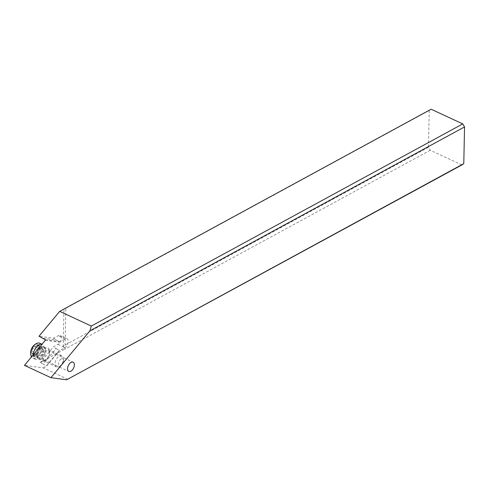 <?xml version="1.0" encoding="UTF-8"?>
<svg xmlns="http://www.w3.org/2000/svg" width="489" height="489" viewBox="0 0 489 489"><rect width="100%" height="100%" fill="white"/><g stroke="black" fill="none" stroke-linecap="round" stroke-linejoin="round"><path stroke-width="0.37" stroke-dasharray="2.44 1.83" d="M67.965 379.336L43.319 367.887L24.45 365.375M461.879 164.946L430.259 150.257L428.45 147.244L429.22 110.514L431.121 109.224M430.259 150.257L64.994 349.054L65.85 308.021L63.949 309.311L429.22 110.514M428.45 147.244L63.185 346.041L63.949 309.311M63.185 346.041L64.994 349.054L40.471 362.398L53.411 346.842L57.922 344.384A4.982 2.842 114.9 0 0 61.333 338.272A4.982 2.842 114.9 0 0 60.11 335.558A4.982 2.842 114.9 0 0 58.099 335.766L53.594 338.223L38.979 336.279M43.319 367.887L46.174 366.328L59.114 350.772L64.896 347.624A4.982 2.842 -65.1 0 0 68.307 341.511A4.982 2.842 -65.1 0 0 67.085 338.798A4.982 2.842 -65.1 0 0 65.074 339.005L59.291 342.153L59.64 341.591L56.302 340.038L41.962 338.131M56.125 348.657L59.462 350.21L46.522 365.766L43.185 364.219L56.125 348.657L53.411 346.842M40.471 362.398L43.185 364.219M59.462 350.21L59.114 350.772L59.462 350.21M44.328 360.949A7.469 4.26 114.9 0 0 44.884 360.607A7.469 4.26 114.9 0 0 49.413 350.857A7.469 4.26 114.9 0 0 44.597 348.021A7.469 4.26 114.9 0 0 39.481 357.196A7.469 4.26 114.9 0 0 44.328 360.949M53.594 338.223L56.302 340.038M46.321 350.888A5.104 2.91 114.9 0 0 43.032 355.637A5.104 2.91 114.9 0 0 44.077 359.935A5.104 2.91 114.9 0 0 46.131 359.721A5.104 2.91 114.9 0 0 46.51 359.488A5.104 2.91 114.9 0 0 49.603 352.826A5.104 2.91 114.9 0 0 48.374 350.674A5.104 2.91 114.9 0 0 46.321 350.888M61.162 358.981A3.735 2.133 114.9 0 0 58.601 363.565A3.735 2.133 114.9 0 0 61.027 365.442A3.735 2.133 114.9 0 0 61.302 365.271A3.735 2.133 114.9 0 0 63.564 360.393A3.735 2.133 114.9 0 0 61.162 358.981M59.126 366.732A6.223 3.551 114.9 0 0 59.591 366.45A6.223 3.551 114.9 0 0 63.362 358.327A6.223 3.551 114.9 0 0 61.858 355.705A6.223 3.551 114.9 0 0 59.352 355.961A6.223 3.551 114.9 0 0 55.343 361.75A6.223 3.551 114.9 0 0 56.614 366.994A6.223 3.551 114.9 0 0 59.126 366.732M33.362 354.659A8.215 4.688 114.9 0 0 35.373 359.323A8.215 4.688 114.9 0 0 37.372 359.488A8.215 4.688 114.9 0 0 38.686 358.981A8.215 4.688 114.9 0 0 43.71 345.839A8.215 4.688 114.9 0 0 42.298 344.421A8.215 4.688 114.9 0 0 41.981 344.299L42.298 344.421M39.701 343.217A8.215 4.688 -65.1 0 1 41.382 350.136A8.215 4.688 -65.1 0 1 36.094 357.777A8.215 4.688 -65.1 0 1 32.781 358.119A8.215 4.688 -65.1 0 1 31.485 356.915M34.75 344.641A6.724 3.833 -65.1 0 1 35.251 344.335A6.724 3.833 -65.1 0 1 39.609 347.71A6.724 3.833 -65.1 0 1 35.006 355.968A6.724 3.833 -65.1 0 1 30.673 353.413M31.608 352.948A2.512 1.43 -65.1 0 1 32.152 353.009A2.512 1.43 -65.1 0 1 32.708 354.91A1.076 0.611 114.9 0 0 32.946 355.729A1.076 0.611 114.9 0 0 33.38 355.68A1.076 0.611 114.9 0 0 33.882 355.155A2.512 1.43 -65.1 0 1 35.049 353.932A2.512 1.43 -65.1 0 1 36.058 353.822A2.512 1.43 -65.1 0 1 36.192 353.902A1.076 0.611 114.9 0 0 36.247 353.932A1.076 0.611 114.9 0 0 36.681 353.889A1.076 0.611 114.9 0 0 37.402 352.361A2.512 1.43 -65.1 0 1 38.607 349.14A1.076 0.611 114.9 0 0 39.126 348.144A1.076 0.611 114.9 0 0 38.875 347.379A1.076 0.611 114.9 0 0 38.649 347.349A2.512 1.43 -65.1 0 1 38.105 347.288A2.512 1.43 -65.1 0 1 37.549 345.387A1.076 0.611 114.9 0 0 37.305 344.574A1.076 0.611 114.9 0 0 36.871 344.617A1.076 0.611 114.9 0 0 36.375 345.142A2.512 1.43 -65.1 0 1 35.208 346.371A2.512 1.43 -65.1 0 1 34.193 346.475A2.512 1.43 -65.1 0 1 34.065 346.401A1.076 0.611 114.9 0 0 34.01 346.365A1.076 0.611 114.9 0 0 33.576 346.414A1.076 0.611 114.9 0 0 32.855 347.942A2.512 1.43 -65.1 0 1 31.644 351.163A1.076 0.611 114.9 0 0 31.131 352.153A1.076 0.611 114.9 0 0 31.375 352.917A1.076 0.611 114.9 0 0 31.608 352.948L35.984 355.063M32.708 354.91L37.427 357.104L37.433 355.534L35.563 354.403L36.363 353.351C37.708 352.587 38.111 351.512 37.574 350.13L38.075 348.504L38.992 348.706L34.193 346.475M34.01 346.365L38.784 348.59C39.964 349.152 40.734 348.736 41.094 347.337L41.754 346.634M41.376 346.707L43.594 350.032L42.121 354.549L41.18 355.98L37.885 357.771L37.427 357.104M38.105 347.288L43.111 349.611L38.649 347.349M37.415 357.801L37.885 357.771M40.795 352.783A12.219 6.125 1.2 0 0 43.594 350.032M57.922 344.384L64.896 347.624M45.306 340.295L59.291 342.153M65.074 339.005L58.099 335.766M45.3 339.684L59.64 341.591M41.791 358.681A6.223 3.551 -65.1 0 1 39.279 358.944A6.223 3.551 -65.1 0 1 38.008 353.7A6.223 3.551 -65.1 0 1 42.017 347.911A6.223 3.551 -65.1 0 1 44.523 347.648A6.223 3.551 -65.1 0 1 45.795 352.893A6.223 3.551 -65.1 0 1 41.791 358.681M41.094 347.19A6.559 3.741 114.9 0 0 36.651 354.537A6.559 3.741 114.9 0 0 39.805 358.944A6.559 3.741 114.9 0 0 40.856 358.541A6.559 3.741 114.9 0 0 44.866 348.052A6.559 3.741 114.9 0 0 41.094 347.19M31.644 351.163L36.363 353.351M37.574 350.13L32.855 347.942M34.065 346.401L38.784 348.59M36.375 345.142L41.094 347.337M37.549 345.387L42.268 347.575M38.607 349.14L43.325 351.328M37.402 352.361L42.121 354.549M36.192 353.902L40.911 356.09M33.882 355.155L38.6 357.349M46.534 366.059L59.475 350.497M60.11 335.558L67.085 338.798M49.603 352.826L49.413 350.857M46.51 359.488L44.884 360.607M48.374 350.674L73.118 362.166M44.077 359.935L68.815 371.426M63.564 360.393L63.362 358.327M61.302 365.271L59.591 366.45M56.614 366.994L39.805 358.944L37.372 359.488M35.373 359.323L32.781 358.119M61.858 355.705L44.866 348.052L43.71 345.839M31.375 352.917L36.021 355.075M37.305 344.574L41.889 346.701M38.875 347.379L43.521 349.537M36.247 353.932L40.935 356.108M36.058 353.822L40.825 356.035M32.946 355.729L37.531 357.856M32.152 353.009L37.103 355.314"/><path stroke-width="0.73" d="M463.78 163.65L66.675 379.776L50.954 377.685L89.933 330.815L464.55 126.926L463.78 163.65L461.879 164.946L66.675 379.776M71.058 362.38A5.104 2.91 -65.1 0 1 73.118 362.166A5.104 2.91 -65.1 0 1 74.157 366.463A5.104 2.91 -65.1 0 1 70.874 371.212A5.104 2.91 -65.1 0 1 68.815 371.426A5.104 2.91 -65.1 0 1 67.775 367.123A5.104 2.91 -65.1 0 1 71.058 362.38M59.689 311.371L91.315 326.059L462.741 123.906L431.121 109.224L59.689 311.371L38.979 336.279L45.3 339.684L45.306 340.295L24.45 365.375L50.954 377.685M462.741 123.906L464.55 126.926M91.315 326.059L89.933 330.815M31.485 356.915A8.215 4.688 -65.1 0 1 30.801 354.659A8.215 4.688 -65.1 0 1 35.776 343.932A8.215 4.688 -65.1 0 1 36.388 343.559A8.215 4.688 -65.1 0 1 39.701 343.217L41.993 344.28A8.215 4.688 114.9 0 0 38.986 344.763A8.215 4.688 114.9 0 0 33.362 354.659M30.801 354.659L30.673 353.413A6.724 3.833 -65.1 0 1 34.75 344.641L35.776 343.932"/></g></svg>
